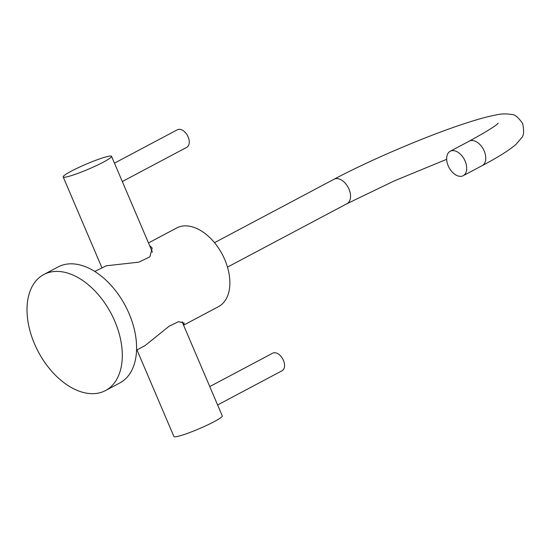 <?xml version="1.0" encoding="UTF-8"?>
<svg xmlns="http://www.w3.org/2000/svg" width="551" height="551" viewBox="0 0 551 551"><rect width="100%" height="100%" fill="white"/><g stroke="black" fill="none" stroke-linecap="round" stroke-linejoin="round"><path stroke-width="0.83" d="M105.455 390.59L119.746 383.007A65.714 41.139 62 0 0 129.092 313.65A65.714 41.139 -118 0 0 58.144 266.911L43.853 274.501A65.714 41.139 -118 0 0 34.506 343.852A65.714 41.139 62 0 0 105.455 390.59A65.714 41.139 62 0 0 114.801 321.233A65.714 41.139 -118 0 0 43.853 274.501M149.596 245.532L152.179 248.06L149.906 256.8L138.873 262.145L106.288 265.789L94.779 271.436M148.488 242.936L176.699 227.969A44.541 27.887 62 0 1 180.198 226.571A44.541 27.887 -118 0 1 223.561 256.924A44.541 27.887 -118 0 1 218.458 306.666L183.573 325.18M136.538 350.133L145.003 345.642L169.171 326.185L178.531 321.674L184.172 323.072L183.504 325.021M448.238 165.872A13.837 8.658 -118 0 0 463.171 175.714A13.837 8.658 -118 0 0 465.14 161.112A13.837 8.658 -118 0 0 450.201 151.27A13.837 8.658 -118 0 0 448.238 165.872M182.085 321.694L222.267 415.895A26.283 2.755 156.9 0 1 207.176 425.152A26.283 2.755 156.9 0 1 179.984 435.813A26.283 2.755 156.9 0 1 173.909 436.516L136.965 349.906M209.759 386.575L272.655 353.205A9.959 6.233 62 0 1 273.441 352.888A9.959 6.233 -118 0 1 283.131 359.679A9.959 6.233 -118 0 1 281.995 370.802L217.604 404.964M69.268 176.244A26.283 2.755 -23.1 0 0 96.459 165.582A26.283 2.755 -23.1 0 0 111.55 156.326A26.283 2.755 -23.1 0 0 105.475 157.028A26.283 2.755 -23.1 0 0 78.276 167.69A26.283 2.755 -23.1 0 0 63.193 176.947A26.283 2.755 -23.1 0 0 69.268 176.244M122.301 181.534L186.693 147.372A9.959 6.233 -118 0 0 187.836 136.249A9.959 6.233 -118 0 0 178.138 129.464A9.959 6.233 62 0 0 177.353 129.774L114.456 163.144M214.511 242.674L334.03 179.254A13.837 8.658 62 0 1 348.969 189.089A13.837 8.658 62 0 1 346.999 203.691L227.48 267.111M334.03 179.254C370.038 160.01 428.657 135.105 466.669 122.907C478.495 119.064 488.241 116.413 495.921 114.973C501.066 113.747 506.259 113.589 511.486 114.484C514.648 114.271 518.374 117.301 522.651 123.576C524.221 131.014 523.829 135.794 521.494 137.929L516.149 144.231C509.317 150.189 498.008 157.31 482.228 165.596A13.837 8.658 -118 0 0 484.198 151.002A13.837 8.658 -118 0 0 469.259 141.159L450.201 151.27M498.159 123.155C496.479 125.476 486.843 131.475 469.259 141.159M446.675 159.315L394.096 180.983L346.999 203.691M482.228 165.596L463.171 175.714M152.434 252.186L111.55 156.326M101.887 267.662L63.193 176.947"/></g></svg>
